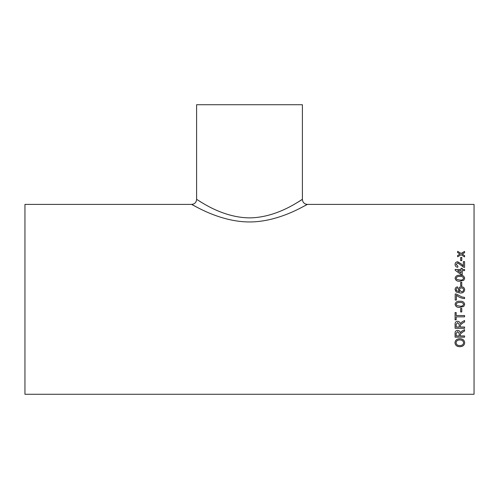<?xml version="1.0" encoding="UTF-8"?>
<svg xmlns="http://www.w3.org/2000/svg" width="499" height="499" viewBox="0 0 499 499"><rect width="100%" height="100%" fill="white"/><g stroke="black" fill="none" stroke-linecap="round" stroke-linejoin="round"><path stroke-width="0.75" d="M456.423 300.067L455.207 300.067L456.423 300.067L456.423 295.208C458.768 297.236 461.488 298.371 464.569 298.608L464.569 297.392L461.993 296.974L464.569 297.398M196.874 199.581L196.606 199.413C196.307 202.444 194.647 204.103 191.616 204.403L24.95 204.403L24.95 394.272L474.05 394.272L474.05 204.403L307.384 204.403C307.328 203.885 280.082 222.024 249.431 221.955C218.805 221.961 191.647 203.866 191.616 204.403L192.814 205.058M455.207 300.067L455.207 293.992L456.192 293.992L461.993 296.974L456.192 293.992L455.207 293.998M460.677 260.628L460.677 257.44L461.775 257.44L461.775 260.628L460.677 260.628M463.353 265.93L461.594 264.171L457.708 261.744C456.005 261.919 455.132 262.817 455.088 264.439C455.119 266.11 456.005 267.059 457.764 267.283L457.882 266.142L456.18 264.464L457.714 262.861L463.727 267.277L464.569 267.395L464.569 261.632L463.353 261.632L463.353 265.961L461.594 264.208L457.708 261.782C456.005 261.95 455.132 262.848 455.088 264.47M462.261 269.466L462.261 268.312L461.045 268.312L461.045 269.466L455.207 269.466L455.207 270.277L461.045 274.587L462.261 274.587L462.261 270.62L464.569 270.62L464.569 269.466L462.261 269.466L464.569 269.497M455.088 278.242C455.643 275.991 457.246 275.011 459.891 275.292C462.542 275.005 464.145 275.991 464.688 278.242L463.777 280.313L459.891 281.218C457.221 281.486 455.618 280.5 455.088 278.242C455.643 276.016 457.246 275.03 459.891 275.317C462.542 275.03 464.145 276.016 464.688 278.261M460.677 285.771L460.677 282.291L461.775 282.291L461.775 285.771L460.677 285.771M457.639 288.06L456.666 288.497L456.18 289.651L456.46 290.68L459.623 291.809L458.369 289.514C458.587 287.736 459.61 286.813 461.444 286.732C463.403 286.819 464.488 287.817 464.688 289.707C464.282 292.108 462.76 293.212 460.128 293.019L456.167 291.99L455.088 289.57C455.157 288.01 455.967 287.106 457.521 286.856L457.639 288.06M455.088 304.321C455.643 302.007 457.246 300.991 459.891 301.284C462.542 300.991 464.145 302.007 464.688 304.321L463.777 306.43L459.891 307.353C457.221 307.634 455.618 306.623 455.088 304.321C455.631 306.623 457.227 307.627 459.891 307.34L463.777 306.423L464.688 304.315M460.677 311.944L460.677 308.438L461.775 308.438L461.775 311.944L460.677 311.944L461.775 311.931M456.18 315.543L456.18 312.542L455.088 312.542L455.088 319.84L456.18 319.84L456.18 316.859L464.569 316.859L464.569 315.543L456.18 315.543M464.569 321.974L462.567 323.115L464.569 321.992L464.569 320.501L461.949 322.017L460.19 323.701C460.003 322.198 459.155 321.387 457.645 321.262C455.805 321.462 454.951 322.485 455.088 324.344L455.088 328.286L464.569 328.286L464.569 327.007L460.315 327.007L460.315 325.697M462.567 323.14L460.359 325.036L460.315 325.672L460.359 325.036L462.567 323.115M460.315 335.927L460.359 334.012L460.315 334.654L460.359 334.043L462.567 332.184L464.569 331.074L464.569 329.627L461.949 331.093L460.19 332.727C460.003 331.274 459.155 330.488 457.645 330.363C455.805 330.556 454.951 331.548 455.088 333.344L455.088 337.156L464.569 337.156L464.569 335.927L460.315 335.927M454.969 342.751C455.256 340.156 456.884 338.809 459.841 338.709C462.791 338.815 464.407 340.162 464.688 342.757C464.413 345.258 462.835 346.58 459.953 346.705C456.928 346.68 455.263 345.358 454.969 342.751M462.548 253.885L462.168 254.11L464.569 255.594L464.569 256.898L461.107 254.733L457.639 256.785L457.639 255.488L460.034 254.072L457.639 252.6L457.639 251.34L461.101 253.455L464.569 251.446L464.569 252.706L462.548 253.885M299.556 208.507L306.161 205.07M306.186 205.058L307.384 204.403C304.353 204.103 302.693 202.444 302.394 199.413L297.404 202.475M192.832 205.064L196.288 206.904M196.357 206.942L198.876 208.226M201.596 202.475L200.211 201.646M196.606 199.413C196.631 198.683 220.377 217.626 249.537 217.888C278.642 217.608 302.35 198.696 302.394 199.413L302.394 104.728L196.606 104.728L196.606 199.413M464.569 255.638L462.168 254.11M457.639 251.39L461.101 253.455M461.101 253.498L464.569 251.49M457.639 255.532L460.034 254.072M464.688 342.713C464.413 345.214 462.835 346.531 459.953 346.662C456.922 346.637 455.263 345.314 454.969 342.713M463.596 342.763L463.596 342.719C463.315 340.811 462.062 339.869 459.835 339.881C457.608 339.875 456.354 340.811 456.061 342.701L456.061 342.744C456.354 344.697 457.658 345.626 459.972 345.545C462.13 345.526 463.34 344.603 463.596 342.763C463.315 340.854 462.062 339.906 459.835 339.925C457.608 339.913 456.354 340.854 456.061 342.744M464.569 331.043L462.567 332.153L460.359 334.012L460.315 334.623M464.569 337.118L455.088 337.118M457.67 331.592L456.18 333.301L457.67 331.592L459.223 333.538L457.67 331.623M459.223 333.569L459.223 335.927L456.18 335.927L456.18 333.27M464.569 328.255L455.088 328.255M457.67 322.535L456.18 324.294L457.67 322.535L459.223 324.543L457.67 322.56M459.223 324.568L459.223 327.007L456.18 327.007L456.18 324.269M456.18 319.822L455.088 319.822M464.569 316.846L456.18 316.859M463.596 304.315L463.596 304.321C463.016 302.812 461.775 302.201 459.891 302.5C457.995 302.201 456.76 302.812 456.18 304.328L456.834 305.594L459.891 306.137C461.781 306.436 463.016 305.825 463.596 304.321C463.016 302.806 461.775 302.201 459.891 302.494L459.891 302.5C457.995 302.201 456.76 302.818 456.18 304.334M456.18 289.651L456.46 290.692L459.623 291.815M458.369 289.526C458.587 287.748 459.61 286.825 461.444 286.744L461.444 286.744C463.403 286.831 464.488 287.823 464.688 289.719M455.088 289.582C455.157 288.023 455.967 287.118 457.521 286.869L457.639 288.073M459.467 289.857L461.419 291.809C462.735 291.747 463.459 291.079 463.596 289.813L463.596 289.8C463.465 288.578 462.76 287.954 461.488 287.942C460.221 287.973 459.548 288.609 459.467 289.85L461.419 291.809C462.735 291.74 463.459 291.067 463.596 289.8M460.677 282.309L461.775 282.309M456.18 278.255L456.834 279.509L459.891 280.026C461.781 280.332 463.016 279.739 463.596 278.261L463.596 278.242C463.016 276.777 461.775 276.184 459.891 276.471C457.995 276.184 456.76 276.777 456.18 278.255L456.834 279.49L459.891 280.026C461.781 280.313 463.016 279.721 463.596 278.242M461.045 268.343L462.261 268.343M455.207 269.497L461.045 269.466M457.627 270.62L461.045 273.165L461.045 270.62L457.627 270.62L461.045 273.14M456.18 264.464L457.882 266.173M463.353 261.669L464.569 261.669M460.677 257.478L461.775 257.478"/></g></svg>
